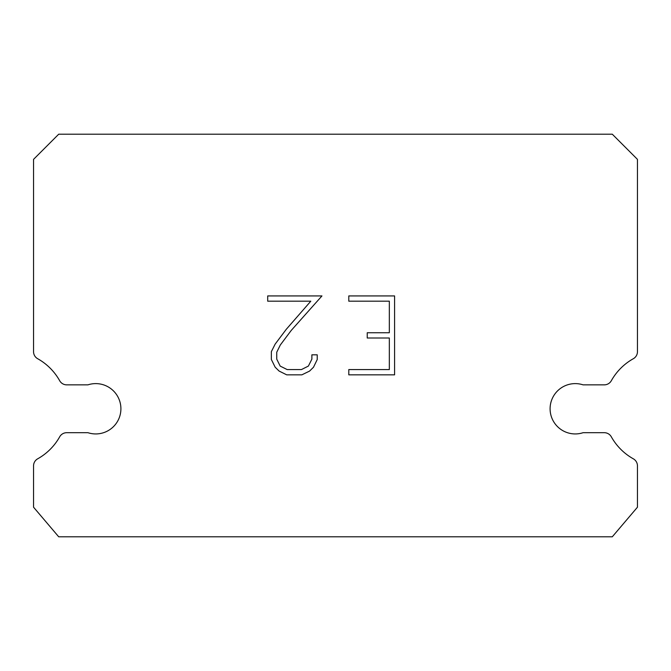 <?xml version="1.0" encoding="UTF-8"?>
<svg xmlns="http://www.w3.org/2000/svg" width="671" height="671" viewBox="0 0 671 671"><rect width="100%" height="100%" fill="white"/><g stroke="black" fill="none" stroke-linecap="round" stroke-linejoin="round"><path stroke-width="1.01" d="M567.456 384.852A25.163 25.163 0 0 1 583.065 384.852L604.294 384.852A8.052 8.052 0 0 0 611.315 380.734A57.371 57.371 0 0 1 633.332 358.717A8.052 8.052 0 0 0 637.45 351.688L637.45 159.363L612.288 134.2L58.712 134.2L33.55 159.363L33.55 351.688A8.052 8.052 0 0 0 37.668 358.717A57.371 57.371 0 0 1 59.685 380.734A8.052 8.052 0 0 0 66.706 384.852L87.935 384.852A25.163 25.163 0 0 1 119.664 400.964A25.163 25.163 0 0 1 87.935 432.694L66.706 432.694A8.052 8.052 0 0 0 59.685 436.804A57.371 57.371 0 0 1 37.668 458.821A8.052 8.052 0 0 0 33.55 465.85L33.55 507.201L58.712 536.8L612.288 536.8L637.45 507.201L637.45 465.85A8.052 8.052 0 0 0 633.332 458.821A57.371 57.371 0 0 1 611.315 436.804A8.052 8.052 0 0 0 604.294 432.694L583.065 432.694A25.163 25.163 0 0 1 551.336 416.582A25.163 25.163 0 0 1 567.456 384.852M389.331 369.57L389.331 338.008L367.238 338.008L367.238 332.749L389.331 332.749L389.331 301.187L348.794 301.187L348.794 295.928L394.59 295.928L394.59 374.837L348.794 374.837L348.794 369.57L389.331 369.57M317.224 354.825L317.224 359.555L313.474 367.263L309.574 371.088L301.866 374.837L286.71 374.837L279.061 371.029L275.152 367.18L271.352 359.471L271.352 351.663L275.152 344.114L286.299 329.276L310.807 301.187L267.704 301.187L267.704 295.928L321.954 295.928L291.231 330.434L280.293 345.02L276.746 352.216L276.746 359.144L280.184 366.089L287.171 369.57L301.455 369.57L308.392 366.072L311.881 359.144L311.881 354.825L317.224 354.825"/></g></svg>
